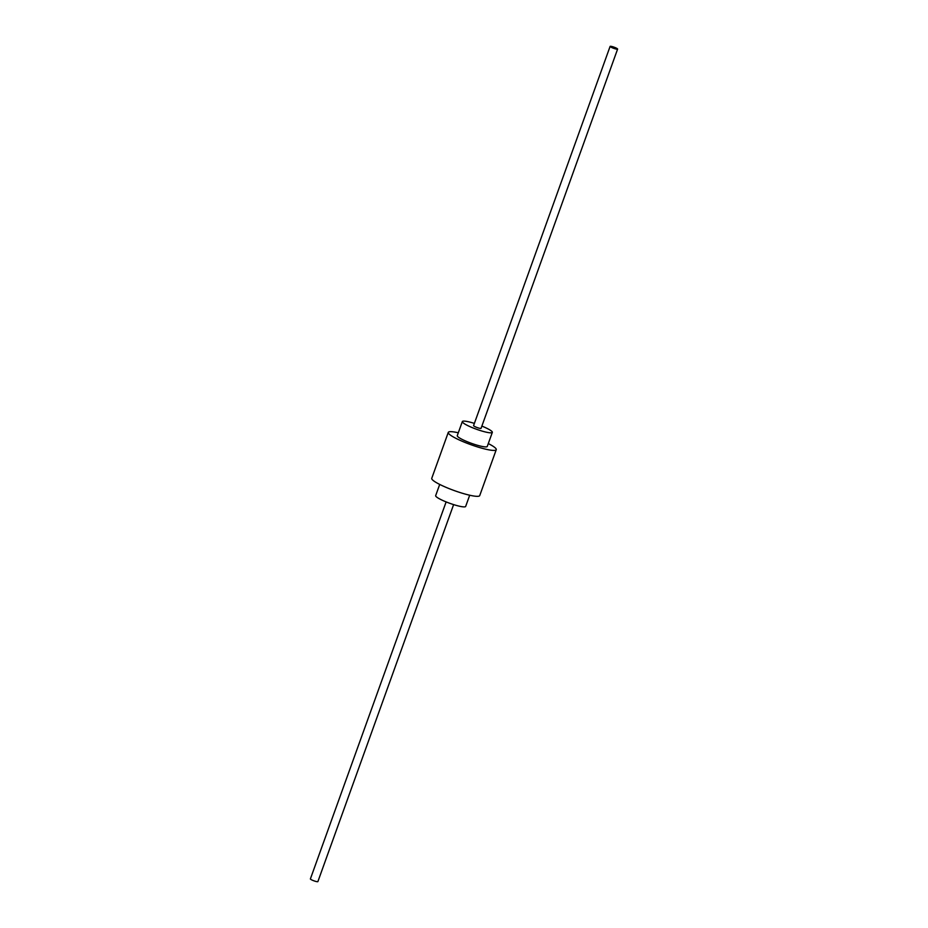 <?xml version="1.0" encoding="UTF-8"?>
<svg xmlns="http://www.w3.org/2000/svg" width="928" height="928" viewBox="0 0 928 928"><rect width="100%" height="100%" fill="white"/><g stroke="black" fill="none" stroke-linecap="round" stroke-linejoin="round"><path stroke-width="1.39" d="M439.71 484.428L435.673 495.633A15.927 2.436 19.8 0 0 454.233 504.797A15.927 2.436 19.8 0 0 465.659 506.433L469.696 495.216M474.382 423.4A15.927 2.436 19.8 0 0 473.767 423.203A15.927 2.436 19.8 0 0 462.341 421.567A15.927 2.436 19.8 0 0 480.901 430.731A15.927 2.436 19.8 0 0 492.327 432.367A15.927 2.436 19.8 0 0 481.876 426.091M462.341 421.567L457.272 435.638A15.927 2.436 19.8 0 0 475.832 444.802A15.927 2.436 19.8 0 0 487.258 446.438L492.327 432.367M458.304 432.784A25.485 3.898 19.8 0 0 448.282 432.402L431.752 478.326A25.485 3.898 19.8 0 0 461.436 492.977A25.485 3.898 19.8 0 0 479.718 495.598L496.248 449.674A25.485 3.898 19.8 0 0 488.29 443.572M448.282 432.402A25.485 3.898 19.8 0 0 477.978 447.064A25.485 3.898 19.8 0 0 496.248 449.674M610.114 46.4L473.582 425.616A3.979 0.615 19.8 0 0 478.222 427.912A3.979 0.615 19.8 0 0 481.075 428.318L617.607 49.103A3.979 0.615 19.8 0 0 612.967 46.806A3.979 0.615 19.8 0 0 610.114 46.4A3.979 0.615 19.8 0 0 614.754 48.685A3.979 0.615 19.8 0 0 617.607 49.103M446.124 501.909L310.393 878.897A3.979 0.615 19.8 0 0 315.033 881.194A3.979 0.615 19.8 0 0 317.886 881.6L453.618 504.6"/></g></svg>
